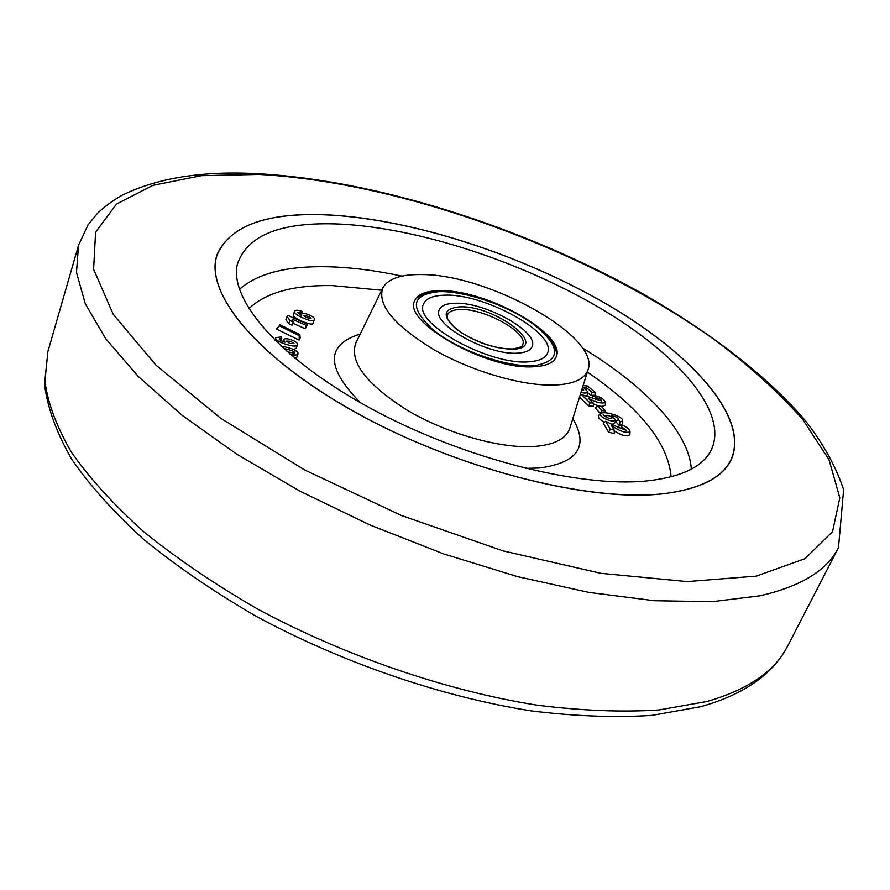 <?xml version="1.0" encoding="UTF-8"?>
<svg xmlns="http://www.w3.org/2000/svg" width="890" height="890" viewBox="0 0 890 890"><rect width="100%" height="100%" fill="white"/><g stroke="black" fill="none" stroke-linecap="round" stroke-linejoin="round"><path stroke-width="1.33" d="M608.949 418.434L611.808 418.356C611.842 416.976 610.24 415.953 607.002 415.263L604.154 415.786L608.949 418.434M554.971 385.047C573.95 384.068 584.986 378.929 588.079 369.639C600.661 336.72 488.032 274.076 421.571 274.576C400.901 274.254 387.973 278.715 382.8 287.948C377.082 304.792 394.159 325.395 434.042 349.759C472.267 371.642 523.22 386.349 554.971 385.047M339.858 224.069C281.34 221.554 247.175 234.949 237.374 264.274C228.875 299.474 279.382 358.859 370.863 408.477C462.144 458.139 578.8 487.809 646.329 480.978C679.471 477.452 700.697 467.906 710.009 452.354C731.157 415.218 680.26 355.733 601.495 308.941C522.285 261.994 418.845 227.885 339.858 224.069M661.782 493.928C700.33 489.389 723.681 477.463 731.836 458.172C748.49 416.242 690.952 353.219 606.68 304.135C521.84 254.918 413.171 219.374 328.966 214.935C268.602 211.987 231.456 224.847 217.516 253.505C202.898 290.251 253.973 355.867 354.899 412.059C455.547 468.307 587.367 502.205 661.782 493.928M287.025 351.639C292.866 353.063 295.413 353.386 294.657 352.596L294.468 351.995C292.476 350.693 288.794 349.503 283.409 348.424M289.895 343.529L294.078 343.596L290.652 341.282L286.402 341.126L289.895 343.529M280.917 346.132C289.806 347.589 295.435 349.714 297.794 352.529L298.005 353.931C297.861 355.221 295.235 355.355 290.096 354.309M306.004 317.541L311.044 318.353L308.875 316.417L303.835 315.538L306.004 317.541M441.051 290.707C487.598 289.873 567.509 335.118 556.094 357.068C553.435 363.053 545.715 366.302 532.932 366.791C486.964 369.817 402.269 321.768 414.673 300.787C417.666 293.989 426.466 290.63 441.051 290.707M583.106 385.581L587.456 386.004L594.909 392.156L595.243 395.238L590.904 395.382L587.678 392.713M594.909 392.156L592.061 392.245L590.904 395.382M592.061 392.245L586.721 387.84L583.54 387.539L587.712 391.678C587.378 393.191 585.142 393.447 580.981 392.434M581.537 390.643L583.673 390.265L582.283 388.229M586.721 387.84L586.132 389.253M279.226 325.84L276.556 329.066L299.107 340.091L299.285 335.641L279.226 325.84L276.556 329.066M279.816 324.739L299.841 334.54L300.175 337.955L299.107 340.091M299.841 334.54L299.285 335.641M590.059 402.87L581.481 394.593L601.462 400.889C601.251 399.343 599.56 398.308 596.389 397.808L594.309 395.505C600.361 396.718 604.076 399.009 605.445 402.358C602.196 403.926 596.5 402.569 588.357 398.32L593.241 403.025L590.059 402.87L588.702 405.974L579.524 397.096M581.481 394.593L579.957 395.705M593.241 403.025L593.563 406.207L588.702 405.974M596.389 397.808L595.499 399.643M306.071 325.339L292.187 319.109L293.244 321.902L289.895 320.4L287.036 316.451L288.137 315.494L307.395 324.138L306.071 325.339L304.914 328.621L292.799 323.181M293.244 321.902L292.098 325.195L288.749 323.693L285.901 319.732L287.036 316.451M307.395 324.138L306.238 327.42L304.914 328.621M621.787 426.966L620.853 424.797C626.315 426.421 629.375 428.713 630.009 431.672C626.126 433.441 619.963 431.405 611.53 425.542L614.178 430.115L610.362 429.28L608.549 432.228L603.242 423.006L605.723 421.248C613.054 425.097 619.863 428.09 626.148 430.226L621.787 426.966L620.541 428.802M610.362 429.28L605.723 421.248M614.178 430.115L614.345 433.497L608.549 432.228M619.051 427.934L618.472 426.577L620.853 424.797M587.712 391.678L587.623 394.593L586.566 395.861M300.987 312.613L297.761 312.412L301.721 315.538L301.332 314.337C302.867 311.155 316.317 317.329 314.315 319.399C315.772 324.416 292.61 314.648 294.501 311.411C295.402 309.82 297.994 309.853 302.289 311.489L300.253 314.715M618.172 419.602L618.695 419.424C618.25 417.699 615.824 416.487 611.43 415.797L615.39 419.646C613.811 424.085 596.89 415.975 600.728 413.349C604.744 410.679 624.402 416.943 622.533 420.825L620.33 421.949L618.172 419.602L615.691 421.582L618.906 425.097L620.33 421.949M600.439 413.639L595.11 407.82L597.624 405.918L601.284 406.318L605.489 410.969L605.645 412.804M605.489 410.969L601.829 410.579L600.327 413.628M298.005 353.931L296.815 357.313L294.946 358.37M601.829 410.579L597.624 405.918M302.289 311.489L300.809 315.038M314.315 319.399L313.158 322.647C314.615 327.676 291.475 317.93 293.366 314.671L294.501 311.411M281.685 338.723L279.293 338.912C279.527 340.102 281.463 341.204 285.089 342.227L283.498 339.802C284.833 336.509 299.363 341.749 297.371 344.942C296.303 349.203 271.673 340.303 275.989 337.588L281.418 336.932L281.006 340.67M605.445 402.358L605.345 405.284L601.484 406.53M599.326 406.107L593.33 403.904M594.309 395.505L591.817 397.385L592.785 398.453M289.895 320.4L288.749 323.693M615.39 419.646L615.279 422.605L612.609 424.141M604.432 422.172C599.571 419.613 597.635 417.366 598.625 415.441L600.728 413.349M622.533 420.825L622.422 423.785L621.331 424.93M620.464 425.086L618.906 425.097M616.447 420.992L615.368 420.225M297.371 344.942L296.192 348.301L293.578 349.481M630.009 431.672L629.898 434.654C626.849 436.957 621.632 435.688 614.222 430.849M668.846 493.004C597.335 503.707 465.092 471.878 361.718 415.73C258.1 359.66 203.71 292.643 217.16 254.929C229.487 226.527 264.386 213.122 321.846 214.713C406.062 217.383 517.379 252.86 604.332 302.811C690.74 352.618 749.758 417.221 731.124 459.463C723.047 476.706 702.288 487.898 668.846 493.004M443.454 295.246C483.214 292.454 557.841 333.516 547.417 353.308C545.336 358.08 539.529 360.873 529.995 361.696C491.124 366.402 412.281 323.103 423.562 304.024C425.876 298.628 432.507 295.703 443.454 295.246C483.214 292.454 557.841 333.516 547.417 353.308C545.336 358.08 539.529 360.873 529.995 361.696C491.124 366.402 412.281 323.103 423.562 304.024C425.876 298.628 432.507 295.703 443.454 295.246M453.933 303.301C445.868 303.668 440.984 305.849 439.282 309.831C430.916 324.171 489.522 356.378 518.736 353.052C526.001 352.462 530.429 350.36 532.009 346.733C539.896 331.992 483.637 301.043 453.933 303.301C445.868 303.668 440.984 305.849 439.282 309.831C430.916 324.171 489.522 356.378 518.736 353.052C526.001 352.462 530.429 350.36 532.009 346.733C539.896 331.992 483.637 301.043 453.933 303.301M606.446 417.766L607.002 415.263M382.8 287.948L355.844 342.984C349.169 361.952 366.524 384.491 407.898 410.601C447.626 433.986 501.07 448.916 534.601 446.457C554.637 444.766 566.385 438.659 569.856 428.146L588.079 369.639M572.815 418.634C589.024 446.279 577.922 462.733 539.507 468.007L525.412 468.363M360.495 402.736C325.784 367.615 325.695 344.719 360.228 334.039M239.432 289.339C257.733 273.308 287.259 265.776 328.021 266.755C351.06 267.356 375.725 270.482 402.002 276.123M381.688 290.24L331.981 285.579C293.166 285.011 265.454 292.743 248.844 308.752M671.116 476.795C668.09 443.02 640.155 408.109 587.311 372.076M582.249 347.857C644.46 385.47 689.327 432.151 691.285 469.152M706.871 701.531C748.167 689.605 775.101 671.105 787.672 646.029C772.965 674.22 744.062 694.423 700.964 706.649L652.214 715.349C615.424 717.785 575.073 716.294 531.163 710.876C441.218 696.748 341.382 662.505 255.341 615.824C213.734 591.65 176.543 566.196 143.768 539.462C114.053 512.495 90.023 485.74 71.678 459.207C56.704 433.13 47.648 408.243 44.5 384.536L47.882 351.628L44.912 381.387C47.882 403.303 56.726 426.944 71.467 452.287C89.701 478.342 113.842 504.864 143.891 531.875C177.099 558.72 214.879 584.363 257.21 608.805C344.775 656.041 446.424 690.829 537.371 705.214C581.704 710.732 622.199 712.323 658.856 709.975L706.871 701.531M78.531 245.273L88.021 224.87L97.488 213.277C104.086 206.97 112.185 201.007 121.819 195.377C157.063 178.044 201.952 170.791 256.498 173.628C375.769 179.913 521.407 226.516 640.722 292.654C708.218 330.991 766.335 374.99 805.406 420.681C823.206 443.609 835.944 466.594 843.631 489.645L838.48 547.684C827.188 570.356 801.011 586.399 759.938 595.81L711.866 601.707L654.239 600.706L588.702 592.362L517.568 576.631L443.676 553.914L370.162 525.067L300.197 491.302L236.718 454.167L182.116 415.296L138.128 376.337L105.754 338.756L85.307 303.801L76.473 272.418L78.531 245.273L47.882 351.628M756.244 576.142L804.972 558.686L832.506 531.697L839.815 497.844L829.013 459.696L802.724 419.457C778.583 392.234 749.135 365.623 714.403 339.613C587.979 250.123 403.27 182.172 258.945 174.429L201.429 175.664L152.88 185.343L116.468 204.088L95.597 232.168L93.606 269.269L113.219 314.281L155.85 365.056L220.787 418.322L304.647 469.953L401.379 515.466L502.984 550.865L600.817 573.305L687.136 581.582L756.244 576.142M438.792 291.664C410.59 294.724 409.022 307.718 434.098 330.635C459.774 351.161 508.591 367.982 535.079 365.601C561.245 360.584 561.112 347.089 534.668 325.117C509.28 306.015 465.626 290.73 438.792 291.664M513.73 349.203C494.417 348.969 475.382 342.361 456.615 329.4C442.085 316.406 442.775 308.908 458.661 306.928C493.505 304.224 550.932 347.311 513.73 349.203M459.24 309.542C452.765 309.876 448.838 311.634 447.47 314.849L447.392 317.73C446.513 318.876 455.246 329.422 463.167 333.739C480.923 344.007 497.499 349.08 512.907 348.936C520.094 347.556 523.331 346.154 522.619 344.753C529.061 332.804 483.303 307.606 459.24 309.542M606.513 417.466L603.175 414.718M301.043 315.171L301.332 314.337M282.92 341.471L283.498 339.802M274.988 340.47L275.989 337.588M838.48 547.684L787.672 646.029M414.406 301.621C415.196 296.559 428.724 290.808 438.091 291.419C459.796 291.664 483.682 297.839 509.748 309.965C521.507 316.072 531.764 322.592 540.486 329.522L545.492 334.151C555.015 345.242 558.431 353.141 555.727 357.858"/></g></svg>
